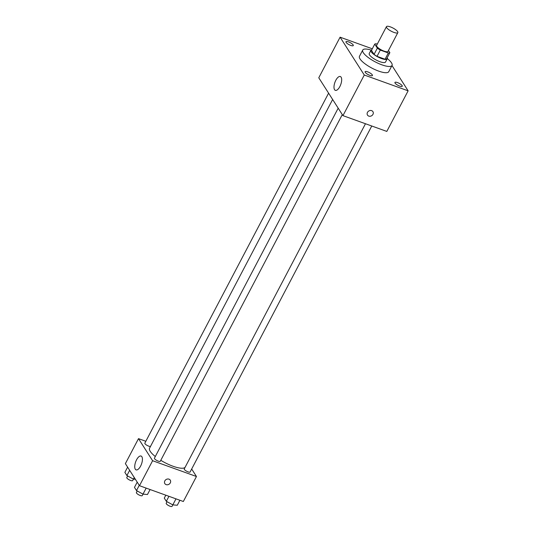 <?xml version="1.0" encoding="UTF-8"?>
<svg xmlns="http://www.w3.org/2000/svg" width="533" height="533" viewBox="0 0 533 533"><rect width="100%" height="100%" fill="white"/><g stroke="black" fill="none" stroke-linecap="round" stroke-linejoin="round"><path stroke-width="0.8" d="M390.383 26.883A6.436 1.812 -152.3 0 1 397.845 32.633A6.436 1.812 -152.3 0 1 391.309 31.24A6.436 1.812 -152.3 0 1 386.452 26.65A6.436 1.812 -152.3 0 1 390.383 26.883M397.845 32.633L388.004 51.375A6.436 1.812 -152.3 0 1 381.468 49.982A6.436 1.812 -152.3 0 1 376.611 45.392L386.452 26.65M389.87 52.66L386.585 58.91A8.735 2.458 -152.3 0 1 385.066 59.23L377.024 56.338A8.735 2.458 -152.3 0 1 374.059 54.399L371.474 50.349L374.752 44.106L377.337 48.15A8.735 2.458 -152.3 0 0 380.309 50.089L388.344 52.98A8.735 2.458 -152.3 0 0 389.87 52.66L388.47 50.482M377.271 44.139L376.278 43.779A8.735 2.458 -152.3 0 0 374.752 44.106M371.741 49.842A9.194 2.585 27.7 0 0 370.895 50.355A9.194 2.585 27.7 0 0 377.83 56.918A9.194 2.585 27.7 0 0 387.165 58.903A9.194 2.585 27.7 0 0 387.111 57.91M387.165 58.903L385.526 62.028A9.194 2.585 -152.3 0 1 376.185 60.042A9.194 2.585 -152.3 0 1 369.249 53.48L370.895 50.355M374.059 54.399L377.337 48.15M385.066 59.23L388.344 52.98M377.024 56.338L380.309 50.089M387.258 58.543A16.543 4.657 -152.3 0 1 392.035 65.446A16.543 4.657 -152.3 0 1 375.225 61.875A16.543 4.657 -152.3 0 1 362.74 50.062A16.543 4.657 -152.3 0 1 371.135 50.082M392.035 65.446L388.757 71.688A16.543 4.657 -152.3 0 1 371.947 68.124A16.543 4.657 -152.3 0 1 359.462 56.311L362.74 50.062M365.252 72.341A4.131 1.159 -152.3 0 1 365.112 71.688A4.131 1.159 -152.3 0 1 369.316 72.581A4.131 1.159 -152.3 0 1 372.434 75.533A4.131 1.159 -152.3 0 1 369.076 75.053A4.131 1.159 -152.3 0 1 365.252 72.341M346.104 42.38A4.131 1.159 -152.3 0 1 345.97 41.727A4.131 1.159 -152.3 0 1 350.168 42.62A4.131 1.159 -152.3 0 1 353.286 45.572A4.131 1.159 -152.3 0 1 349.928 45.092A4.131 1.159 -152.3 0 1 346.104 42.38M395.073 83.081A4.131 1.159 -152.3 0 1 394.933 82.428A4.131 1.159 -152.3 0 1 399.13 83.321A4.131 1.159 -152.3 0 1 402.248 86.273A4.131 1.159 -152.3 0 1 398.897 85.786A4.131 1.159 -152.3 0 1 395.073 83.081M372.294 48.783L340.094 37.183L364.272 75.026L408.125 90.823L391.982 65.552M387.764 58.95L387.131 57.964M340.094 37.183L318.774 77.791L342.959 115.634L364.272 75.026M334.551 89.684A7.355 3.118 109.8 0 1 335.33 81.302A7.355 3.118 109.8 0 1 340.327 76.519A7.355 3.118 109.8 0 1 340.767 84.494A7.355 3.118 109.8 0 1 335.344 90.35A7.355 3.118 109.8 0 1 334.551 89.684M342.959 115.634L386.811 131.424L408.125 90.823M371.648 110.644A3.218 2.772 -32.6 0 1 372.92 111.644A3.218 2.772 -32.6 0 1 371.701 115.714A3.218 2.772 -32.6 0 1 367.504 115.108A3.218 2.772 -32.6 0 1 368.003 111.644A3.218 2.772 -32.6 0 1 371.648 110.644M372.92 111.644A3.218 2.772 -32.6 0 1 371.701 115.708A3.218 2.772 -32.6 0 1 367.504 115.108M185.038 467.421A20.221 5.69 -152.3 0 1 160.786 460.312M155.303 456.521A20.221 5.69 -152.3 0 1 149.573 448.18L332.639 99.491M328.594 93.162L144.843 443.163A3.311 0.933 27.7 0 0 148.68 446.121A3.311 0.933 27.7 0 0 150.513 446.394M371.761 126.008L190.114 471.991A3.311 0.933 -152.3 0 1 186.75 471.279A3.311 0.933 -152.3 0 1 184.251 468.913L365.471 123.743M342.293 114.595L160.293 461.252A3.311 0.933 -152.3 0 1 156.929 460.539A3.311 0.933 -152.3 0 1 154.437 458.173L338.189 108.172M145.829 441.284L138.5 438.639L152.605 460.719L196.457 476.509L191.673 469.02M138.5 438.639L125.375 463.63L139.486 485.71L183.339 501.5L196.457 476.509M139.486 485.71L152.605 460.719M136.568 459.799A7.355 3.118 109.8 0 1 141.072 456.035A7.355 3.118 109.8 0 1 141.518 464.01A7.355 3.118 109.8 0 1 136.088 469.873A7.355 3.118 109.8 0 1 136.568 459.799M168.994 479.154A3.218 2.772 -32.6 0 1 170.274 480.16A3.218 2.772 -32.6 0 1 169.054 484.224A3.218 2.772 -32.6 0 1 164.85 483.624A3.218 2.772 -32.6 0 1 165.35 480.153A3.218 2.772 -32.6 0 1 168.994 479.154M170.274 480.16A3.218 2.772 -32.6 0 1 169.054 484.224A3.218 2.772 -32.6 0 1 164.85 483.624M127.62 467.135L124.875 472.371L126.907 475.556L133.41 479.12L135.389 479.294M133.41 479.12L134.249 477.515M126.907 475.556L129.652 470.326M133.437 479.127L132.664 480.599A3.311 0.933 -152.3 0 1 129.299 479.887A3.311 0.933 -152.3 0 1 126.801 477.521L127.627 475.949M137.214 482.152L134.463 487.382L136.501 490.567L143.004 494.138L147.468 494.517L150.086 489.527M143.004 494.138L146.162 488.115M136.501 490.567L139.246 485.336M143.031 494.138L142.258 495.61A3.311 0.933 -152.3 0 1 138.893 494.897A3.311 0.933 -152.3 0 1 136.395 492.532L137.221 490.96M165.823 495.19L164.284 498.122L166.323 501.306L172.819 504.878L177.282 505.257L179.907 500.267M172.819 504.878L175.983 498.855M166.323 501.306L168.941 496.316M172.845 504.878L172.072 506.35A3.311 0.933 -152.3 0 1 168.714 505.637A3.311 0.933 -152.3 0 1 166.216 503.272L167.042 501.7"/></g></svg>

